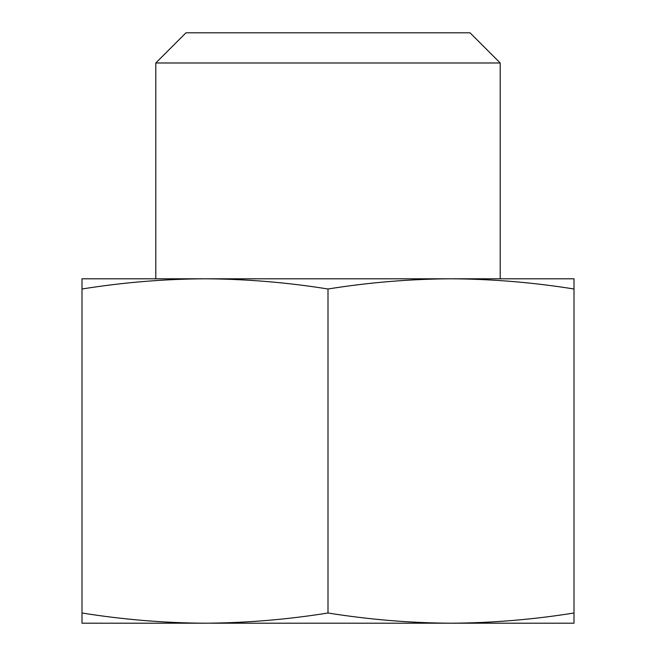 <?xml version="1.0" encoding="UTF-8"?>
<svg xmlns="http://www.w3.org/2000/svg" width="656" height="656" viewBox="0 0 656 656"><rect width="100%" height="100%" fill="white"/><g stroke="black" fill="none" stroke-linecap="round" stroke-linejoin="round"><path stroke-width="0.98" d="M205 278.8C164 279.03 123 282.424 82 289.001L82 278.8L451 278.8C410 279.03 369 282.424 328 289.001C287 282.424 246 279.03 205 278.8L204.926 278.8M574 289.001C533 282.424 492 279.03 451 278.8L574 278.8L574 623.2L451 623.2C492 622.97 533 619.576 574 612.999M155.8 278.8L155.8 62.984L500.2 62.984L500.2 278.8M155.8 62.984L185.984 32.8L470.016 32.8L500.2 62.984M205 623.2L82 623.2L82 612.999C123 619.576 164 622.97 205 623.2C246 622.97 287 619.576 328 612.999C369 619.576 410 622.97 451 623.2L211.019 623.2M82 289.001L82 612.999M328 289.001L328 612.999M444.981 623.2L451 623.2"/></g></svg>
